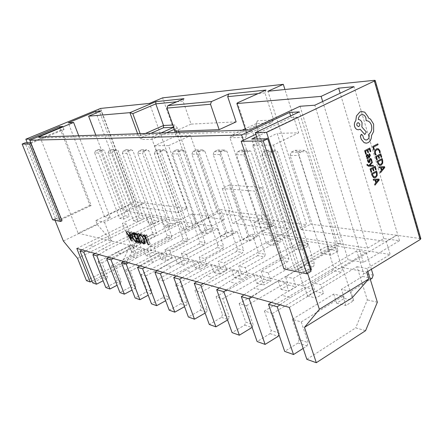 <?xml version="1.0" encoding="UTF-8"?>
<svg xmlns="http://www.w3.org/2000/svg" width="443" height="443" viewBox="0 0 443 443"><rect width="100%" height="100%" fill="white"/><g stroke="black" fill="none" stroke-linecap="round" stroke-linejoin="round"><path stroke-width="0.33" stroke-dasharray="2.21 1.66" d="M242.061 130.236L232.099 134.888L246.718 134.517L245.666 137.424L229.923 137.74L255.827 125.613L290.121 229.867L290.464 228.837L271.011 226.107L267.384 215.254L262.45 214.656L254.537 191.099L222.308 188.524L229.197 185.091L261.708 187.433L254.537 191.099M290.464 228.837L256.292 124.887L255.827 125.613L256.353 123.564L245.245 128.752M265.994 90.067L264.958 92.93L273.691 119.97L257.355 120.789L256.292 124.887M264.958 92.93L258.053 93.623M236.13 121.853L191.071 124.118L183.059 101.131L176.851 101.757M172.925 125.026L174.642 124.943L177.554 128.254L178.573 131.134M179.011 132.363L209.046 217.408L206.737 218.006L195.756 223.632L192.279 213.93L208.127 216.118L220.874 209.594L224.341 219.556L209.046 217.408M222.308 188.524L229.978 210.702L220.874 209.594M245.699 130.115L246.718 133.182L245.666 137.424M322.687 101.491L367.596 248.169L261.769 231.933L229.923 137.74L232.099 134.888M243.357 140.215L285.995 267.777L307.232 272.229L307.603 273.364M55.032 220.298L54.611 219.257L62.014 220.808M356.715 250.943L281.582 295.26L290.42 297.558L366.211 252.466L356.715 250.943L363.642 273.298L362.595 276.426L341.475 289.323L350.828 291.428L370.315 279.428M362.595 276.426L372.12 278.315M332.754 270.512L312.199 282.717L320.688 284.633L341.415 272.229L342.433 269.2L333.767 267.528L332.754 270.512L341.415 272.229M305.543 265.119L285.53 276.703L293.277 278.453L313.45 266.686L314.441 263.795L306.523 262.267L305.543 265.119L313.45 266.686M280.624 260.179L261.143 271.205L268.236 272.805L287.878 261.614L288.836 258.85L281.576 257.449L280.624 260.179L287.878 261.614M257.726 255.639L238.755 266.154L245.278 267.627L264.399 256.962L265.329 254.31L258.646 253.019L257.726 255.639L264.399 256.962M236.606 251.452L218.133 261.503L224.147 262.86L242.77 252.671L243.672 250.129L237.503 248.938L236.606 251.452L242.77 252.671M217.07 247.576L199.068 257.206L204.633 258.463L222.779 248.706L223.654 246.264L217.939 245.162L217.07 247.576L222.779 248.706M198.946 243.982L181.397 253.219L186.564 254.387L204.245 245.034L205.098 242.681L199.793 241.656L198.946 243.982L204.245 245.034M182.084 240.643L164.973 249.514L169.78 250.6L187.018 241.618L187.849 239.347L182.904 238.395L182.084 240.643L187.018 241.618M166.358 237.52L149.662 246.064L154.147 247.078L170.965 238.434L171.768 236.246L167.155 235.355L166.358 237.52L170.965 238.434M151.656 234.607L135.364 242.842L139.551 243.783L155.964 235.46L156.75 233.345L152.431 232.509L151.656 234.607L155.964 235.46M255.821 134.312L291.167 117.561L290.658 115.961M291.167 117.561L297.646 117.218L337.361 243.168L340.745 243.689L299.318 111.869M310.648 270.23L309.314 271.011L294.418 267.926L337.361 243.168M257.361 138.986L299.717 267.411L310.443 269.604M299.717 267.411L340.745 243.689M30.733 142.607L61.671 129.694L64.008 129.566L31.032 143.349M64.008 129.566L62.817 126.499M61.671 129.694L91.169 205.535L89.946 205.353L59.75 127.778M27.283 142.818L57.413 217.945L56.017 218.598L61.123 219.656L30.357 142.768M91.169 205.535L61.123 219.656M89.946 205.353L61.389 218.753L29.958 140.165M57.413 217.945L61.389 218.753M352.191 297.757L342.644 267.561L396.817 235.288L420.817 238.616M396.817 235.288L310.676 224.169L267.899 91.252M86.479 280.663L122.19 262.345L130.563 244.78L122.395 223.35L139.534 214.96L136.455 206.743L144.257 202.966L135.53 201.853L100.539 108.43M91.928 281.095L126.172 263.458L122.19 262.345M195.756 223.632L211.671 226.135L224.341 219.556M211.671 226.135L208.127 216.118M271.011 226.107L257.582 233.356L253.872 222.43L267.384 215.254M206.737 218.006L176.452 132.451M176.021 131.228L175.218 128.952L174.437 129.301M166.64 132.784L152.06 139.296L141.323 139.506L142.209 137.169L152.137 136.92L161.003 132.972M192.279 213.93L181.137 219.556L152.06 139.296L152.137 136.92M137.64 133.758L138.537 136.206L141.323 139.506M181.137 219.556L124.516 210.868L95.821 135.17M307.232 272.229L309.314 271.011L311.019 271.365M306.844 359.328L355.69 327.886L365.597 330.666M63.355 240.992L97.327 224.584L95.754 220.548L133.598 202.379L135.53 201.853M52.656 219.794L55.458 218.482L56.017 218.598L54.611 219.257M95.754 220.548L104.476 222.203L136.427 206.665L178.845 212.568L187.206 208.387L163.301 141.81L176.131 136.018L190.501 135.647L217.624 213.138L306.656 224.667L277.157 133.393L298.66 132.834L284.943 89.503M176.131 136.018L162.603 97.853M367.851 271.432L366.965 268.563L390.183 254.476L283.21 237.609L252.538 145.21L273.447 145.099L298.66 132.834M178.845 212.568L154.635 145.725L163.301 141.81L149.512 103.407M187.206 208.387L144.257 202.966M78.732 135.746L110.257 217.751L78.156 233.239L40.418 138.05L252.449 131.56L249.448 129.987M38.319 137.114L40.418 138.05M78.156 233.239L303.544 286.123L348.12 259.709L300.011 106.27M303.544 286.123L252.449 131.56M229.978 210.702L228.677 211.377L261.093 215.376L262.45 214.656M110.257 217.751L104.526 216.743L130.469 204.284L136.477 205.098L124.516 210.868M367.596 248.169L383.782 238.578L399.497 240.704L363.387 262.4L348.12 259.709M253.872 222.43L274.162 225.232L261.769 231.933M290.104 155.438L291.256 152.171L295.044 150.288L297.668 151.667L328.806 249.392L321.629 253.54L290.104 155.438L299.125 155.554L300.288 152.237L304.108 150.321L306.755 151.722L338.092 250.926L330.855 255.14L321.629 253.54M328.806 249.392L338.092 250.926M261.957 155.078L263.064 151.966L266.736 150.177L269.283 151.489L299.767 244.597L292.795 248.523L261.957 155.078L270.108 155.183L271.232 152.027L274.931 150.21L277.501 151.539L308.19 245.987L301.157 249.979L292.795 248.523M299.767 244.597L308.19 245.987M236.429 154.745L237.503 151.783L241.058 150.077L243.539 151.329L273.353 240.239L266.575 243.966L236.429 154.745L243.833 154.84L244.918 151.838L248.506 150.105L251.004 151.373L281.023 241.501L274.189 245.289L266.575 243.966M273.353 240.239L281.023 241.501M213.183 154.446L214.218 151.617L217.668 149.983L220.077 151.179L249.221 236.252L242.637 239.801L213.183 154.446L219.938 154.535L220.985 151.667L224.463 150.011L226.894 151.224L256.237 237.409L249.597 241.009L242.637 239.801M249.221 236.252L256.237 237.409M191.919 154.175L192.921 151.462L196.271 149.9L198.608 151.046L227.087 232.597L220.686 235.981L191.919 154.175L198.104 154.253L199.117 151.506L202.495 149.928L204.854 151.085L233.533 233.66L227.076 237.094L220.686 235.981M227.087 232.597L233.533 233.66M172.393 153.92L173.368 151.323L176.619 149.823L178.894 150.925L206.715 229.23L200.485 232.47L172.393 153.92L178.086 153.992L179.061 151.362L182.344 149.85L184.637 150.958L212.651 230.216L206.372 233.494L200.485 232.47M206.715 229.23L212.651 230.216M154.408 153.688L155.349 151.19L158.505 149.756L160.72 150.808L187.898 226.124L181.84 229.225L154.408 153.688L159.652 153.754L160.604 151.229L163.788 149.773L166.02 150.841L193.392 227.032L187.278 230.172L181.84 229.225M187.898 226.124L193.392 227.032M137.779 153.472L138.692 151.074L141.76 149.69L143.92 150.703L170.472 223.25L164.569 226.223L137.779 153.472L142.635 153.538L143.554 151.107L146.65 149.706L148.826 150.736L175.566 224.092L169.614 227.098L164.569 226.223M170.472 223.25L175.566 224.092M122.368 153.278L123.248 150.963L126.238 149.629L128.337 150.609L154.286 220.575L148.538 223.433L122.368 153.278L126.87 153.333L127.761 150.991L130.774 149.645L132.889 150.637L159.02 221.356L153.223 224.252L148.538 223.433M154.286 220.575L159.02 221.356M108.037 153.09L108.895 150.858L111.802 149.573L113.845 150.515L139.207 218.083L133.603 220.835L108.037 153.09L112.229 153.145L113.092 150.886L116.027 149.59L118.087 150.542L143.621 218.814L137.972 221.6L133.603 220.835M139.207 218.083L143.621 218.814M94.68 152.918L95.511 150.758L98.346 149.518L100.339 150.432L125.131 215.763L119.665 218.416L94.68 152.918L98.59 152.968L99.431 150.792L102.283 149.535L104.293 150.459L129.251 216.444L123.752 219.124L119.665 218.416M125.131 215.763L129.251 216.444M383.782 238.578L340.158 93.229M363.387 262.4L314.829 105.212M399.497 240.704L354.007 86.673M136.477 205.098L101.203 110.944M130.469 204.284L96.125 113.054M104.526 216.743L68.261 122.805M183.972 98.689L183.059 101.131M191.071 124.118L175.135 131.255M257.582 233.356L277.938 236.556L290.121 229.867M277.938 236.556L274.162 225.232M246.718 133.182L247.244 132.396L246.718 134.517L271.409 122.883L273.691 119.97L247.244 132.396L237.431 102.854M271.409 122.883L256.353 123.564L257.355 120.789M140.138 133.675L140.813 135.519L145.393 133.498M177.554 128.254L175.218 128.952L173.728 127.296L174.642 124.943M150.93 133.31L142.209 137.169L140.813 135.519L138.537 136.206M289.318 307.403L356.997 266.719L367.33 299.894L355.69 327.886M126.172 263.458L134.611 245.721L126.388 224.086L122.395 223.35M76.811 248.44L126.388 224.086M240.831 218.969L273.702 223.405L265.318 227.923L232.769 223.2L240.831 218.969L229.197 185.091M326.956 246.17L335.589 247.554L261.974 290.165L253.983 288.088L326.956 246.17L333.767 267.528M299.833 241.823L307.713 243.085L236.213 283.47L228.948 281.587L299.833 241.823L306.523 262.267M275.014 237.841L282.235 238.999L212.762 277.379L206.133 275.657L275.014 237.841L281.576 257.449M252.217 234.186L258.862 235.25L191.332 271.814L185.257 270.236L252.217 234.186L258.646 253.019M231.202 230.814L237.332 231.794L171.674 266.703L166.086 265.252L231.202 230.814L237.503 248.938M211.771 227.696L217.441 228.61L153.571 262.001L148.416 260.661L211.771 227.696L217.939 245.162M193.746 224.806L199.012 225.653L136.848 257.654L132.075 256.414L193.746 224.806L199.793 241.656M176.984 222.12L181.89 222.907L121.354 253.629L116.924 252.477L176.984 222.12L182.904 238.395M161.357 219.612L165.931 220.348L106.957 249.885L102.837 248.816L161.357 219.612L167.155 235.355M146.749 217.269L151.03 217.956L93.545 246.402L89.702 245.405L146.749 217.269L152.431 232.509M154.635 145.725L168.523 145.647L196.542 223.948L139.534 214.96M196.542 223.948L217.624 213.138M283.21 237.609L306.656 224.667M366.965 268.563L356.997 266.719M77.558 258.341L111.857 241.285L97.327 224.584M104.476 222.203L111.857 241.285M273.447 145.099L300.935 229.557L386.274 241.429L390.183 254.476M342.644 267.561L366.693 272.14M136.427 206.665L144.23 202.894M168.523 145.647L190.501 135.647M300.935 229.557L310.676 224.169M386.274 241.429L396.778 235.172M252.538 145.21L277.157 133.393M285.995 267.777L283.952 268.951M297.646 117.218L256.619 136.737M294.418 267.926L251.696 139.08M55.458 218.482L25.068 142.856M377.347 302.226L367.33 299.894M134.611 245.721L130.563 244.78M101.962 262.849L133.548 246.829L129.4 245.854L98.058 261.691L101.962 262.849L107.427 276.77L103.485 275.474L102.665 277.65L92.62 282.833M98.058 261.691L103.485 275.474M102.665 277.65L106.602 278.968L103.13 280.768M129.4 245.854L131.77 252.067L137.712 249.038L135.364 242.842M82.033 249.885L89.702 245.405M151.03 217.956L156.75 233.345M85.82 250.937L93.545 246.402M106.602 278.968L107.427 276.77M133.548 246.829L135.935 253.103L141.921 250.04L139.551 243.783M123.752 219.124L98.59 152.968M95.511 150.758L99.431 150.792M98.346 149.518L102.283 149.535M100.339 150.432L104.293 150.459M137.712 249.038L141.921 250.04M131.77 252.067L135.935 253.103M115.584 266.885L147.99 250.24L143.554 249.193L111.398 265.645L115.584 266.885L121.177 281.277L116.952 279.893L116.11 282.141L105.799 287.535M111.398 265.645L116.952 279.893M116.11 282.141L120.324 283.553L117.068 285.264M143.554 249.193L145.974 255.611L152.065 252.466L149.662 246.064M94.963 253.474L102.837 248.816M165.931 220.348L171.768 236.246M99.022 254.603L106.957 249.885M120.324 283.553L121.177 281.277M147.99 250.24L150.426 256.724L156.562 253.54L154.147 247.078M137.972 221.6L112.229 153.145M108.895 150.858L113.092 150.886M111.802 149.573L116.027 149.59M113.845 150.515L118.087 150.542M130.192 271.221L163.461 253.889L158.705 252.77L125.701 269.887L130.192 271.221L135.918 286.112L131.388 284.627L130.519 286.959L119.931 292.579M125.701 269.887L131.388 284.627M130.519 286.959L135.049 288.476L132.053 290.071M158.705 252.77L161.18 259.404L167.426 256.137L164.973 249.514M108.834 257.322L116.924 252.477M181.89 222.907L187.849 239.347M113.192 258.535L121.354 253.629M135.049 288.476L135.918 286.112M163.461 253.889L165.953 260.595L172.249 257.289L169.78 250.6M153.223 224.252L126.87 153.333M123.248 150.963L127.761 150.991M126.238 149.629L130.774 149.645M128.337 150.609L132.889 150.637M145.908 275.884L180.079 257.815L174.968 256.608L141.073 274.45L145.908 275.884L151.777 291.317L146.893 289.716L146.002 292.136L135.121 298.001M141.073 274.45L146.893 289.716M146.002 292.136L150.875 293.764L148.195 295.215M174.968 256.608L177.499 263.48L183.906 260.074L181.397 253.219M123.752 261.464L132.075 256.414M199.012 225.653L205.098 242.681M128.453 262.765L136.848 257.654M150.875 293.764L151.777 291.317M180.079 257.815L182.632 264.759L189.089 261.309L186.564 254.387M169.614 227.098L142.635 153.538M138.692 151.074L143.554 151.107M141.76 149.69L146.65 149.706M143.92 150.703L148.826 150.736M162.863 280.917L197.982 262.04L192.467 260.739L157.642 279.367L162.863 280.917L168.872 296.921L163.605 295.193L162.681 297.713L151.489 303.843M157.642 279.367L163.605 295.193M162.681 297.713L167.941 299.474L165.638 300.736M192.467 260.739L195.058 267.86L201.631 264.305L199.068 257.206M139.85 265.927L148.416 260.661M217.441 228.61L223.654 246.264M144.927 267.339L153.571 262.001M167.941 299.474L168.872 296.921M197.982 262.04L200.585 269.239L207.213 265.639L204.633 258.463M187.278 230.172L159.652 153.754M155.349 151.19L160.604 151.229M158.505 149.756L163.788 149.773M160.72 150.808L166.02 150.841M181.204 286.355L217.314 266.603L211.35 265.196L175.544 284.677L181.204 286.355L187.361 302.984L181.658 301.118L180.705 303.737L169.193 310.161M175.544 284.677L181.658 301.118M180.705 303.737L186.398 305.642L184.548 306.678M211.35 265.196L213.997 272.589L220.752 268.873L218.133 261.503M157.265 270.762L166.086 265.252M237.332 231.794L243.672 250.129M162.769 272.29L171.674 266.703M186.398 305.642L187.361 302.984M217.314 266.603L219.977 274.079L226.783 270.319L224.147 262.86M206.372 233.494L178.086 153.992M173.368 151.323L179.061 151.362M176.619 149.823L182.344 149.85M178.894 150.925L184.637 150.958M201.111 292.264L238.256 271.542L231.789 270.02L194.964 290.436L201.111 292.264L207.418 309.563L201.222 307.536L200.242 310.272L188.386 317.016M194.964 290.436L201.222 307.536M200.242 310.272L206.427 312.337L205.115 313.085M231.789 270.02L234.497 277.706L241.429 273.818L238.755 266.154M176.17 276.006L185.257 270.236M258.862 235.25L265.329 254.31M182.162 277.672L191.332 271.814M206.427 312.337L207.418 309.563M238.256 271.542L240.975 279.323L247.969 275.38L245.278 267.627M227.076 237.094L198.104 154.253M192.921 151.462L199.117 151.506M196.271 149.9L202.495 149.928M198.608 151.046L204.854 151.085M222.796 298.693L261.021 276.919L253.983 275.258L216.09 296.705L222.796 298.693L229.252 316.728L222.502 314.513L221.489 317.371L209.279 324.47M216.09 296.705L222.502 314.513M221.489 317.371L228.228 319.625L227.569 320.012M253.983 275.258L256.746 283.26L263.878 279.179L261.143 271.205M196.758 281.72L206.133 275.657M282.235 238.999L288.836 258.85M203.304 283.537L212.762 277.379M228.228 319.625L229.252 316.728M261.021 276.919L263.801 285.021L270.989 280.879L268.236 272.805M249.597 241.009L219.938 154.535M214.218 151.617L220.985 151.667M217.668 149.983L224.463 150.011M220.077 151.179L226.894 151.224M246.507 305.731L285.857 282.778L278.171 280.967L239.165 303.549L246.507 305.731L253.119 324.553L245.727 322.133L244.68 325.123L232.099 332.615M239.165 303.549L245.727 322.133M244.68 325.123L252.056 327.593M278.171 280.967L280.995 289.307L288.321 285.021L285.53 276.703M219.279 287.967L228.948 281.587M307.713 243.085L314.441 263.795M226.451 289.96L236.213 283.47M252.133 327.371L253.119 324.553M285.857 282.778L288.698 291.234L296.085 286.876L293.277 278.453M274.189 245.289L243.833 154.84M237.503 151.783L244.918 151.838M241.058 150.077L248.506 150.105M243.539 151.329L251.004 151.373M272.534 313.45L313.057 289.201L304.629 287.208L264.46 311.058L272.534 313.45L279.3 333.142L271.182 330.484L270.097 333.623L257.123 341.547M264.46 311.058L271.182 330.484M270.097 333.623L278.204 336.331M304.629 287.208L307.508 295.93L315.039 291.405L312.199 282.717M243.999 294.828L253.983 288.088M335.589 247.554L342.433 269.2M251.895 297.02L261.974 290.165M278.863 334.421L279.3 333.142M313.057 289.201L315.953 298.034L323.551 293.438L320.688 284.633M301.157 249.979L270.108 155.183M263.064 151.966L271.232 152.027M266.736 150.177L274.931 150.21M269.283 151.489L277.501 151.539M301.246 321.967L342.982 296.262L333.695 294.069L292.325 319.32L301.246 321.967L308.167 342.611L299.202 339.67L298.078 342.976L284.694 351.388M292.325 319.32L299.202 339.67M298.078 342.976L307.027 345.966L303.162 348.42M333.695 294.069L336.63 303.195L344.372 298.41L341.475 289.323M271.271 302.397L281.582 295.26M366.211 252.466L371.378 269.283M280.015 304.823L290.42 297.558M307.027 345.966L308.167 342.611M342.982 296.262L345.933 305.52L353.741 300.647L350.828 291.428M373.172 275.136L363.642 273.298M330.855 255.14L299.125 155.554M291.256 152.171L300.288 152.237M295.044 150.288L304.108 150.321M297.668 151.667L306.755 151.722M152.065 252.466L156.562 253.54M145.974 255.611L150.426 256.724M167.426 256.137L172.249 257.289M161.18 259.404L165.953 260.595M183.906 260.074L189.089 261.309M177.499 263.48L182.632 264.759M201.631 264.305L207.213 265.639M195.058 267.86L200.585 269.239M220.752 268.873L226.783 270.319M213.997 272.589L219.977 274.079M241.429 273.818L247.969 275.38M234.497 277.706L240.975 279.323M263.878 279.179L270.989 280.879M256.746 283.26L263.801 285.021M288.321 285.021L296.085 286.876M280.995 289.307L288.698 291.234M315.039 291.405L323.551 293.438M307.508 295.93L315.953 298.034M344.372 298.41L353.741 300.647M336.63 303.195L345.933 305.52M133.11 240.217L127.811 231.03L128.21 231.113L129.893 234.054L131.776 234.441L131.338 231.739L131.748 231.822L133.11 240.217L131.477 241.036M133.055 240.206L131.471 240.998M127.811 231.03L126.177 231.839M128.21 231.113L126.576 231.922M129.893 234.054L128.26 234.868M131.776 234.441L130.502 235.078M131.338 231.739L129.694 232.558M131.748 231.822L130.104 232.641M131.914 235.305L130.43 234.995L132.435 238.5L131.914 235.305L130.641 235.942M130.43 234.995L129.965 235.222M132.435 238.5L131.167 239.137M133.26 233.284L133.659 232.398L135.757 232.63L134.102 233.455M135.757 232.63L139.13 241.546L137.48 242.376M139.13 241.546L136.793 240.737L135.923 241.175M136.793 240.737L133.919 236.246L132.573 236.922M133.919 236.246L133.277 233.76M138.1 240.483L135.719 233.467L134.151 233.323L134.301 236.329L136.693 239.945L138.1 240.483L136.45 241.313M138.399 240.549L137.048 241.23M135.719 233.467L134.362 234.148M136.693 239.945L135.054 240.776M134.301 236.329L132.656 237.149M138.958 233.273L142.341 242.255L139.899 241.712L139.556 240.798L141.605 241.247L140.564 238.489L138.515 238.057L138.172 237.138L140.221 237.57L138.914 234.114L136.87 233.705L136.527 232.785L138.958 233.273L137.291 234.103M142.341 242.255L140.686 243.091M139.899 241.712L139.401 241.967M139.556 240.798L137.906 241.634M141.605 241.247L140.248 241.933M140.564 238.489L139.207 239.176M138.515 238.057L138.039 238.295M138.172 237.138L136.516 237.974M140.221 237.57L138.858 238.256M138.914 234.114L137.552 234.801M136.87 233.705L136.422 233.926M136.527 232.785L134.866 233.611M140.497 234.613L141.04 233.644L141.66 233.599L144.08 235.56L145.858 238.915C146.65 241.158 146.666 242.537 145.908 243.063L144.667 243.395M145.243 243.102L144.772 242.936M144.363 242.692L142.618 240.804L141.306 241.463M142.618 240.804L142.757 240.339L141.095 241.175M142.757 240.339L144.916 242.183L143.255 243.03M144.916 242.183L145.437 242.149C146.085 241.751 146.085 240.621 145.437 238.771L144.069 239.464M145.437 238.771C144.396 236.324 143.255 234.912 142.015 234.53L141.095 234.995M142.015 234.53L141.511 234.569L141.018 235.72L139.351 236.556M141.018 235.72L140.47 235.111L139.695 235.504M141.66 233.599L139.988 234.441M144.08 235.56L142.402 236.401M145.858 238.915L144.185 239.763M146.766 234.845L150.194 243.982L149.784 243.894L146.716 235.698L144.994 235.349L144.645 234.413L146.766 234.845L145.077 235.693M150.194 243.982L148.51 244.841M149.784 243.894L148.422 244.591M146.716 235.698L145.343 236.396M144.994 235.349L144.534 235.582M144.645 234.413L142.962 235.261M228.677 211.377L232.769 223.2M261.093 215.376L265.318 227.923M261.708 187.433L273.702 223.405M373.781 149.95L374.357 149.645L373.587 147.026L378.062 144.689L377.813 143.842M375.52 155.022L376.146 154.69L375.304 153.178L375.343 151.213L376.594 149.812L377.613 149.529M379.546 152.89L380.221 152.53L379.972 150.875L378.527 148.859L377.547 148.599M376.733 159.962L377.309 159.657L376.522 156.983L378.217 156.091M378.903 158.422L379.479 158.112L378.793 155.781L380.415 154.928M381.135 157.442L381.711 157.138L380.725 153.776M380.05 165.438L381.235 165.117L382.719 163.185L382.658 160.372L382.115 158.516M381.805 159.663L377.923 161.734L379.297 164.336L379.967 164.525M380.493 172.709L384.762 167.532L384.496 166.64M380.62 167.675L379.042 167.792M383.981 167.399L381.24 167.637L381.883 169.813M365.719 154.264L366.306 153.954L365.497 151.257L367.225 150.365M367.923 152.713L368.51 152.409L367.806 150.05L369.462 149.197M370.193 151.739L370.78 151.434L369.778 148.034M367.081 158.838L369.429 157.597L370.304 155.172L369.484 153.732M369.169 156.778L368.587 155.476L367.469 154.397M367.552 155.266L366.882 155.814L366.904 156.529L367.84 157.359M368.836 161.845L368.255 161.08L368.205 159.535M368.936 162.708L369.872 162.005L370.099 159.729L370.57 159.325M371.228 161.335L371.849 161.008L371.683 159.812L370.481 158.444M373.466 166.103L373.2 165.256M369.767 165.499L372.391 162.537L372.12 161.617M368.255 165.383L367.441 164.309M368.498 166.219L373.449 166.103M371.134 172.449L371.716 172.133L370.918 169.464L372.629 168.556M373.322 170.882L373.898 170.572L373.205 168.235L374.828 167.376M375.57 169.879L376.151 169.569L375.155 166.214M374.429 177.903L375.675 177.571L377.17 175.622L377.109 172.803L376.556 170.948M376.245 172.1L372.33 174.21L373.72 176.807L374.352 176.984M374.933 185.185L379.225 179.958L378.959 179.061M375.055 180.14L373.466 180.273M378.46 179.836L375.681 180.096L376.345 182.272M366.128 143.155L368.133 142.646C370.403 141.19 371.527 138.82 371.505 135.53L373.61 131.527L373.61 124.156L370.531 119.189L368.321 117.899L368.072 116.769L364.711 112.162L361.853 111.448M366.123 140.027L364.943 139.739L363.947 138.869L362.695 135.364L361.549 134.367M366.095 120.706C368.598 120.695 370.381 122.229 371.455 125.303M364.799 134.511L366.3 132.053L361.853 126.991L362.042 122.794C361.283 120.668 360.032 119.577 358.282 119.516C358.426 117.389 359.273 115.872 360.823 114.964L362.069 114.632M360.131 129.24L358.409 129.777M358.237 122.628L358.132 122.639C356.997 123.021 356.565 123.924 356.831 125.352L358.321 126.626M374.479 80.31L420.058 238.262M98.579 109.05L133.598 202.379M134.439 232.365L132.789 233.19M138.26 241.352L137.28 241.85M135.231 233.367L134.257 233.86M132.008 233.217L133.659 232.398M144.795 242.476L145.437 242.149M140.918 234.862L141.511 234.569M139.373 234.485L141.04 233.644M144.241 243.91L145.908 243.063"/><path stroke-width="0.66" d="M258.053 93.623L227.702 96.663L228.682 93.988L211.51 101.536L210.508 104.243L166.928 108.092L167.858 105.622L183.972 98.689L155.864 101.646L129.915 112.66L88.622 116.177L101.203 110.944L95.538 111.486L68.261 122.805L73.61 122.423L38.319 137.114L249.448 129.987L300.011 106.27L314.829 105.212L354.007 86.673L338.635 88.151L321.12 96.369L236.867 103.546L245.699 130.115M166.928 108.092L175.135 131.255L219.163 129.655L236.13 121.853L227.702 96.663M176.851 101.757L155.798 103.861L132.822 113.646L140.138 133.675M145.393 133.498L163.522 125.502L155.798 103.861L155.864 101.646M161.003 132.972L173.734 127.307L163.473 127.756L163.522 125.502L172.925 125.026M178.573 131.134L179.011 132.363M322.687 101.491L321.12 96.369M143.576 243.949L140.957 241.645L141.095 241.175L143.255 243.03L143.77 242.997C144.418 242.598 144.412 241.474 143.765 239.619C142.724 237.171 141.583 235.754 140.342 235.371L139.838 235.41L139.351 236.556L138.809 235.947L139.373 234.485L139.988 234.441L142.402 236.401L144.185 239.763C144.977 242.005 144.994 243.39 144.241 243.91L143.576 243.949L144.667 243.395M132.789 233.19L134.102 233.455L137.48 242.376L135.148 241.562L132.28 237.071C131.51 235.056 131.421 233.771 132.008 233.217L132.789 233.19M307.603 273.364L319.392 309.308L368.792 278.935L352.191 297.757L304.485 327.377L319.392 309.308M263.236 140.968L267.727 138.809L311.019 271.365L306.838 273.813L263.236 140.968L241.169 141.251L243.357 140.215L241.618 134.999L29.786 140.237L62.817 126.499L59.334 126.715L29.526 139.091L25.827 139.196L27.283 142.818M31.032 143.349L29.543 143.975L22.15 144.069L52.656 219.794L60.586 221.478L62.014 220.808L29.786 140.237M304.485 327.377L316.313 362.712L306.844 359.328L289.318 307.403L76.811 248.44L90.189 281.986L86.479 280.663L77.558 258.341L63.355 240.992L55.032 220.298M131.477 241.036L126.177 231.839L126.576 231.922L128.26 234.868L130.137 235.261L129.694 232.558L130.104 232.641L131.477 241.036M137.291 234.103L140.686 243.091L138.249 242.548L137.906 241.634L139.949 242.088L138.908 239.325L136.865 238.888L136.516 237.974L138.559 238.406L137.252 234.951L135.215 234.53L134.866 233.611L137.291 234.103M145.077 235.693L148.51 244.841L148.106 244.752L145.027 236.551L143.316 236.197L142.962 235.261L145.077 235.693M371.378 269.283L373.172 275.136L372.12 278.315L370.315 279.428M243.357 140.215L255.821 134.312M290.658 115.961L289.55 112.472L241.618 134.999M368.792 278.935L366.693 272.14L420.141 239.58L374.374 81.036L266.548 132.363L255.284 132.678L299.318 111.869L289.55 112.472M310.443 269.604L311.396 269.798L310.648 270.23M59.75 127.778L59.334 126.715M236.867 103.546L237.431 102.854L265.994 90.067L228.682 93.988M167.858 105.622L211.51 101.536M374.374 81.036L375.204 80.443L374.479 80.31L267.899 91.252L283.304 84.331L162.603 97.853L149.512 103.407L100.539 108.43L25.827 139.196M29.958 140.165L29.526 139.091M90.189 281.986L91.928 281.095M176.452 132.451L176.021 131.228M174.437 129.301L166.64 132.784M137.64 133.758L129.915 112.66L132.822 113.646M95.821 135.17L88.622 116.177M311.396 269.798L266.548 132.363M316.313 362.712L365.597 330.666L377.347 302.226L367.851 271.432M284.943 89.503L283.304 84.331M78.732 135.746L73.61 122.423M340.158 93.229L338.635 88.151M96.125 113.054L95.538 111.486M219.163 129.655L210.508 104.243M245.245 128.752L242.061 130.236M163.473 127.756L150.93 133.31M420.817 238.616L420.141 239.58M255.284 132.678L257.361 138.986M29.543 143.975L60.586 221.478M22.15 144.069L25.068 142.856L30.733 142.607M241.169 141.251L283.952 268.951L306.838 273.813M256.619 136.737L251.696 139.08L267.727 138.809M103.13 280.768L96.48 284.212L83.749 252.15L85.82 250.937M83.749 252.15L79.984 251.087L92.62 282.833L96.48 284.212M79.984 251.087L82.033 249.885M117.068 285.264L109.936 289.013L96.895 255.86L99.022 254.603M96.895 255.86L92.853 254.719L105.799 287.535L109.936 289.013M92.853 254.719L94.963 253.474M132.053 290.071L124.367 294.163L111.01 259.847L113.192 258.535M111.01 259.847L106.663 258.618L119.931 292.579L124.367 294.163M106.663 258.618L108.834 257.322M148.195 295.215L139.899 299.706L126.205 264.139L128.453 262.765M126.205 264.139L121.526 262.815L135.121 298.001L139.899 299.706M121.526 262.815L123.752 261.464M165.638 300.736L156.656 305.687L142.613 268.768L144.927 267.339M142.613 268.768L137.557 267.339L151.489 303.843L156.656 305.687M137.557 267.339L139.85 265.927M184.548 306.678L174.786 312.16L160.388 273.785L162.769 272.29M160.388 273.785L154.9 272.24L169.193 310.161L174.786 312.16M154.9 272.24L157.265 270.762M205.115 313.085L194.466 319.187L179.703 279.24L182.162 277.672M179.703 279.24L173.734 277.556L188.386 317.016L194.466 319.187M173.734 277.556L176.17 276.006M227.569 320.012L215.907 326.84L200.768 285.187L203.304 283.537M200.768 285.187L194.25 283.348L209.279 324.47L215.907 326.84M194.25 283.348L196.758 281.72M252.133 327.371L239.358 335.207L223.831 291.699L226.451 289.96M223.831 291.699L216.682 289.683L232.099 332.615L239.358 335.207M216.682 289.683L219.279 287.967M278.863 334.421L278.204 336.331L265.113 344.399L249.193 298.859L251.895 297.02M249.193 298.859L241.324 296.638L257.123 341.547L265.113 344.399M241.324 296.638L243.999 294.828M303.162 348.42L293.521 354.538L277.218 306.772L280.015 304.823M277.218 306.772L268.508 304.313L284.694 351.388L293.521 354.538M268.508 304.313L271.271 302.397M130.502 235.078L130.137 235.261M128.797 235.809L130.807 239.32L130.281 236.119L128.797 235.809L129.965 235.222M131.167 239.137L130.807 239.32M130.641 235.942L130.281 236.119M135.923 241.175L135.148 241.562M132.573 236.922L132.28 237.071M133.277 233.76L133.26 233.284M136.749 241.38L134.068 234.297L132.457 234.17L132.656 237.149L135.054 240.776L137.048 241.23M134.362 234.148L134.068 234.297M133.952 233.428L132.512 234.142L133.952 233.428M139.401 241.967L138.249 242.548M140.248 241.933L139.949 242.088M139.207 239.176L138.908 239.325M138.039 238.295L136.865 238.888M138.858 238.256L138.559 238.406M137.552 234.801L137.252 234.951M136.422 233.926L135.215 234.53M144.772 242.936L144.363 242.692M141.306 241.463L140.957 241.645M144.069 239.464L143.765 239.619M141.095 234.995L140.342 235.371M139.695 235.504L138.809 235.947M140.47 235.089L140.497 234.613M148.422 244.591L148.106 244.752M145.343 236.396L145.027 236.551M144.534 235.582L143.316 236.197M373.798 149.95L374.374 149.645L373.604 147.026L378.078 144.689L377.829 143.842L372.757 146.478L373.798 149.95L372.757 146.478M377.829 143.842L372.773 146.478M379.562 152.89L380.244 152.536L379.994 150.875L378.549 148.859L377.375 148.61L376.312 148.942L374.734 150.742L374.706 153.361L375.52 155.022L376.162 154.69L375.326 153.178L375.359 151.213L376.611 149.812L378.328 149.701L379.407 151.19L379.562 152.89L379.391 151.19L378.311 149.701L377.613 149.529M377.547 148.599L376.295 148.942L374.717 150.742L374.689 153.361L375.52 155.022M380.399 154.934L381.135 157.442L381.728 157.138L380.747 153.776L375.697 156.445L376.733 159.962L377.325 159.657L376.539 156.983L378.233 156.086L378.92 158.422L378.217 156.091M378.92 158.422L379.496 158.112L378.809 155.781L380.415 154.928L381.135 157.442M380.747 153.776L375.697 156.445M375.714 156.445L376.755 159.962M382.132 158.516L377.098 161.197L377.646 162.991L379.097 165.145L380.232 165.433L381.251 165.117L382.741 163.185L382.68 160.372L382.132 158.516L377.115 161.197L377.63 162.991L379.081 165.145L380.05 165.438M381.805 159.663L377.94 161.734L379.313 164.336L380.974 164.248L382.176 162.775L381.805 159.663M379.967 164.525L380.958 164.248L382.154 162.775L381.788 159.674M380.515 172.709L384.779 167.532L384.513 166.64L378.787 166.867L379.064 167.792L380.62 167.675L381.412 170.378L380.238 171.784L380.515 172.709L380.221 171.784L381.395 170.378L380.598 167.675M381.262 167.637L381.899 169.813L384.009 167.421L381.262 167.637M384.513 166.64L378.771 166.867L379.064 167.792M381.899 169.796L383.987 167.404M367.939 152.713L368.526 152.409L367.828 150.05L369.462 149.197L370.215 151.739L370.797 151.434L369.794 148.034L364.661 150.709L365.719 154.264L366.322 153.954L365.519 151.257L367.241 150.354L367.939 152.713L367.225 150.365M369.445 149.202L370.215 151.739M369.794 148.034L364.661 150.709L365.735 154.264M370.32 155.172L369.501 153.732L368.881 154.059L369.783 155.366L369.174 156.789L368.609 155.476L367.402 154.397L366.954 154.541L366.295 155.355L366.333 156.595L367.413 157.691L366.854 158.013L367.103 158.838L369.445 157.597L370.32 155.172M367.84 157.359L368.665 157.043L367.762 155.327L367.253 155.349L366.92 156.529L367.485 157.271L368.687 157.043L367.552 155.266M367.469 154.397L366.278 155.355L366.317 156.595L367.402 157.714L366.837 158.013L367.103 158.838M369.501 153.732L368.864 154.059L369.761 155.366L369.169 156.778M371.251 161.335L371.865 161.008L371.699 159.812L371.024 158.666L370.431 158.45L369.589 159.087L369.052 161.789L368.271 161.08L368.222 159.535L367.546 159.884L367.729 161.274L368.426 162.487L369.368 162.598L369.888 162.005L370.115 159.729L370.553 159.325L371.156 160.006L371.251 161.335L371.14 160.006L370.57 159.325M368.222 159.535L367.563 159.884L367.707 161.274L368.936 162.708M370.481 158.444L369.567 159.087L369.318 161.39L368.836 161.845M372.137 161.617L369.063 165.389L368.294 165.383L367.463 164.309L366.893 164.613L366.998 165.167L368.665 166.219L373.466 166.103L373.216 165.256L369.783 165.499L372.408 162.537L372.137 161.617L369.041 165.389L368.255 165.383M373.216 165.256L369.783 165.494M367.463 164.309L366.87 164.608L366.981 165.167L368.498 166.219M373.338 170.882L373.92 170.572L373.222 168.235L374.844 167.365L375.57 169.879L376.168 169.569L375.177 166.214L370.088 168.933L371.156 172.449L371.732 172.139L370.941 169.464L372.646 168.55L373.338 170.882L372.629 168.556M371.156 172.449L370.088 168.933L375.177 166.214M375.586 169.885L374.844 167.365M376.578 170.948L371.505 173.678L372.059 175.472L373.515 177.615L374.617 177.903L375.692 177.571L377.187 175.622L377.126 172.803L376.578 170.948L371.522 173.684L372.037 175.472L373.499 177.615L374.429 177.903M376.245 172.1L372.353 174.21L373.737 176.807L375.409 176.702L376.616 175.218L376.245 172.1M374.352 176.984L375.393 176.702L376.6 175.218L376.229 172.111M374.95 185.185L379.241 179.958L378.981 179.061L373.211 179.343L373.488 180.273L375.055 180.14L375.858 182.843L374.673 184.26L374.95 185.185L374.656 184.26L375.836 182.843L375.033 180.146M375.703 180.096L376.345 182.272L378.466 179.852L375.703 180.096M378.981 179.061L373.189 179.343L373.466 180.273M376.34 182.256L378.444 179.836M368.15 142.646C370.42 141.19 371.544 138.82 371.522 135.53L373.632 131.527L373.626 124.156L370.553 119.189L368.338 117.899L368.089 116.769L364.727 112.162L361.482 111.481L359.877 111.979L356.443 115.983L355.807 120.701C354.461 122.268 354.068 124.206 354.644 126.515C355.458 128.769 356.803 129.849 358.669 129.755L360.131 129.24L364.816 134.511L366.317 132.053L361.87 126.991L362.064 122.794C361.305 120.668 360.048 119.577 358.298 119.516C358.442 117.389 359.29 115.872 360.84 114.958L361.842 114.654C363.736 114.538 365.098 115.623 365.918 117.91L366.112 120.706C368.615 120.695 370.398 122.229 371.472 125.303C372.314 129.134 371.455 132.108 368.886 134.223L368.997 134.606C369.49 136.926 368.908 138.637 367.247 139.739L365.813 140.01L364.395 139.34L363.52 138.111L362.712 135.364L361.482 134.373L360.408 136.433L361.239 139.229L364.168 142.69L366.499 143.139L368.15 142.646M356.848 125.352L358.426 126.615C359.555 126.249 359.993 125.341 359.727 123.907L358.149 122.639C357.014 123.021 356.582 123.924 356.848 125.352M361.549 134.367L361.117 134.478L360.386 136.433L361.222 139.235L364.152 142.69L366.128 143.155M371.472 125.303L371.455 125.303C372.297 129.134 371.433 132.108 368.864 134.223L368.98 134.606C369.473 136.926 368.892 138.637 367.23 139.739L366.123 140.027M362.069 114.632C363.858 114.643 365.132 115.739 365.896 117.91L366.112 120.706M360.115 129.245L364.799 134.511M361.853 111.448L359.854 111.979L356.427 115.983L355.79 120.701C354.439 122.268 354.051 124.206 354.621 126.515C355.386 128.653 356.648 129.738 358.409 129.777M358.321 126.626L358.409 126.615C359.539 126.249 359.971 125.347 359.71 123.907L358.237 122.628M137.28 241.85L136.616 242.183M134.257 233.86L133.581 234.192M143.77 242.997L144.795 242.476M139.838 235.41L140.918 234.862M420.85 238.744L375.204 80.443"/></g></svg>
